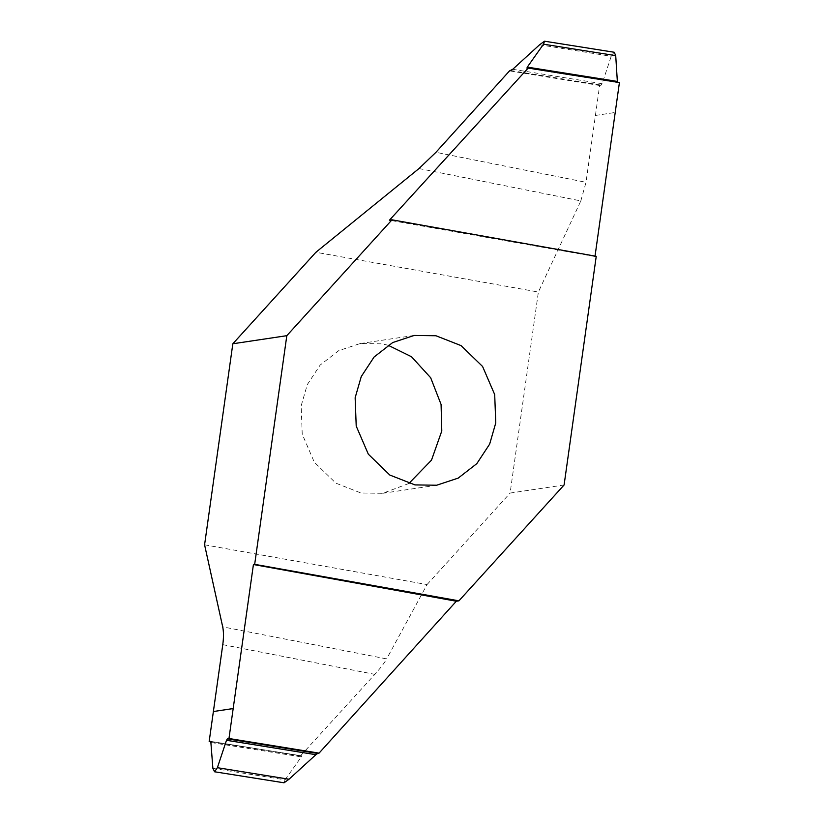 <?xml version="1.0" encoding="UTF-8"?>
<svg xmlns="http://www.w3.org/2000/svg" width="824" height="824" viewBox="0 0 824 824"><rect width="100%" height="100%" fill="white"/><g stroke="black" fill="none" stroke-linecap="round" stroke-linejoin="round"><path stroke-width="0.62" stroke-dasharray="4.12 3.09" d="M408.828 483.513L382.697 493.308L360.994 492.999L335.842 483.132L314.335 462.264L302.233 434.186L301.151 405.851L307.28 384.633L320.124 365.094L338.726 350.643L360.243 343.526L381.955 343.845L388.104 345.235M595.031 256.099L596.236 256.315M564.1 484.976L510.118 493.071L538.371 292.036L315.901 252.268M419.004 168.539L580.827 200.912L538.371 292.036M580.827 200.912L586.019 182.32L435.947 152.306M595.422 115.463L615.219 112.466L595.422 115.463L586.019 182.32M594.969 256.511L389.422 220.204M595.422 115.432L599.625 85.5L601.18 85.119L602.107 83.718L611.223 56.31L613.993 52.262L544.52 41.2M617.351 81.432L617.918 82.606L619.421 82.534M526.938 68.145L617.856 82.606L526.989 68.145M599.625 85.5L509.551 70.864M284.074 782.8L285.073 779.813L212.88 768.359M211.243 742.568L301.316 756.885L285.073 779.813M301.316 756.885L301.615 755.855L210.8 741.415M210.738 741.394L301.666 755.855L300.43 755.927L374.817 674.372C380.389 668.223 384.334 663.062 386.641 658.901L222.696 626.848M204.579 544.808L427.048 584.566L386.641 658.901M427.048 584.566L510.118 493.071M211.099 741.775L300.43 755.927M539.566 44.774L611.223 56.31M602.107 83.718L512.724 69.298M510.932 70.555L601.18 85.119M222.779 644.646L374.817 674.372M436.679 485.223L382.697 493.308M414.225 335.44L360.243 343.526"/><path stroke-width="1.24" d="M388.104 345.235L411.516 356.751L430.674 377.752L441.077 404.45L441.788 430.983L431.498 460.142L408.828 483.513M435.937 335.749L461.079 345.617L482.586 366.484L494.688 394.562L495.77 422.897L489.652 444.115L476.808 463.654L458.206 478.105L436.679 485.223L414.977 484.903L389.824 475.046L368.328 454.178L356.215 426.09L355.144 397.755L361.262 376.547L374.106 356.998L392.708 342.547L414.225 335.44L435.937 335.749M286.814 335.677L391.997 219.812L596.236 256.315L564.1 484.976L458.906 600.84L254.678 564.337L286.814 335.677L232.832 343.773L204.579 544.808L222.696 626.848C223.706 631.658 223.737 637.591 222.779 644.646L209.172 741.466L210.738 741.394M391.997 219.812L389.422 220.204L528.174 68.073L619.421 82.534L595.031 256.099M526.938 68.145L527.288 67.115L617.351 81.432L615.713 55.641L614.261 52.262L544.52 41.2L539.566 44.774L512.724 69.298L509.551 70.864L435.947 152.306L419.004 168.539L315.901 252.268L232.832 343.773M617.351 81.432L617.918 82.606M615.713 55.641L543.521 44.187L527.288 67.115M543.521 44.187L544.52 41.2M526.989 68.145L528.174 68.073M210.8 741.415L212.88 768.359L214.611 771.738L217.382 767.69L289.039 779.226L315.88 754.702L226.497 740.282L227.424 738.881L228.969 738.5L319.053 753.136L456.331 601.232L458.906 600.84M289.039 779.226L284.053 782.8L214.343 771.738L284.064 782.8M227.424 738.881L317.662 753.445L319.053 753.136M317.662 753.445L315.88 754.702M217.382 767.69L226.497 740.282M233.171 708.568L213.385 711.534L233.182 708.537L228.969 738.5M209.172 741.466L211.099 741.775M233.182 708.537L253.421 564.522L456.331 601.232M253.421 564.522L254.678 564.337"/></g></svg>
